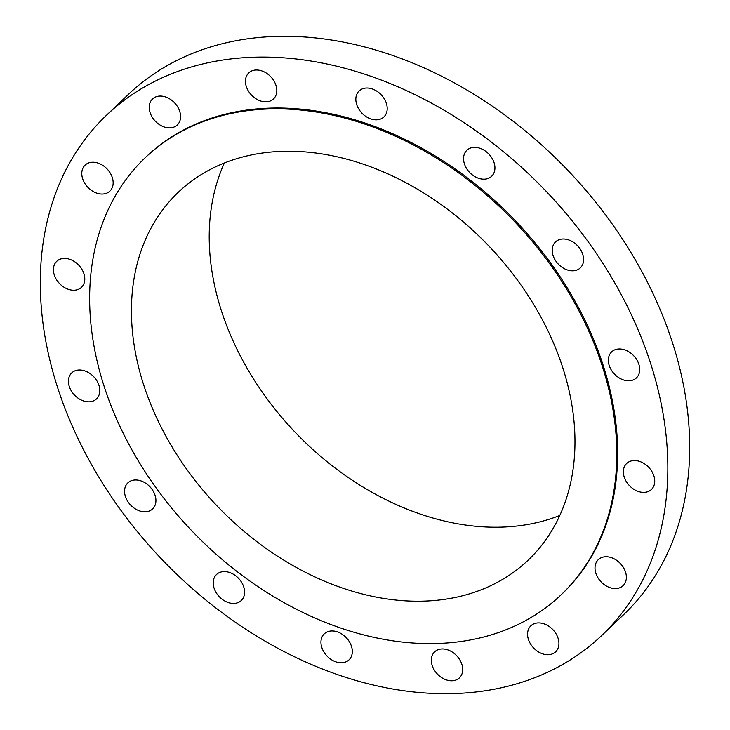 <?xml version="1.0" encoding="UTF-8"?>
<svg xmlns="http://www.w3.org/2000/svg" width="730" height="730" viewBox="0 0 730 730"><rect width="100%" height="100%" fill="white"/><g stroke="black" fill="none" stroke-linecap="round" stroke-linejoin="round"><path stroke-width="1.09" d="M474.144 147.36A17.958 13.304 -133.6 0 0 466.871 150.261A17.958 13.304 -133.6 0 0 466.479 168.356A17.958 13.304 -133.6 0 0 484.355 179.179A17.958 13.304 -133.6 0 0 491.628 176.277A17.958 13.304 -133.6 0 0 492.011 158.182A17.958 13.304 -133.6 0 0 474.144 147.36M562.812 239.002A17.958 13.304 -133.6 0 0 555.539 241.895A17.958 13.304 -133.6 0 0 555.156 259.99A17.958 13.304 -133.6 0 0 573.023 270.812A17.958 13.304 -133.6 0 0 580.295 267.91A17.958 13.304 -133.6 0 0 580.678 249.815A17.958 13.304 -133.6 0 0 562.812 239.002M618.93 348.976A17.958 13.304 -133.6 0 0 611.658 351.869A17.958 13.304 -133.6 0 0 611.275 369.964A17.958 13.304 -133.6 0 0 629.141 380.786A17.958 13.304 -133.6 0 0 636.414 377.894A17.958 13.304 -133.6 0 0 636.797 359.799A17.958 13.304 -133.6 0 0 618.93 348.976M633.941 460.557A17.958 13.304 -133.6 0 0 626.678 463.45A17.958 13.304 -133.6 0 0 626.285 481.545A17.958 13.304 -133.6 0 0 644.161 492.367A17.958 13.304 -133.6 0 0 651.434 489.465A17.958 13.304 -133.6 0 0 651.817 471.379A17.958 13.304 -133.6 0 0 633.941 460.557M605.581 556.744A17.958 13.304 -133.6 0 0 598.308 559.645A17.958 13.304 -133.6 0 0 597.925 577.731A17.958 13.304 -133.6 0 0 615.792 588.553A17.958 13.304 -133.6 0 0 623.064 585.661A17.958 13.304 -133.6 0 0 623.447 567.566A17.958 13.304 -133.6 0 0 605.581 556.744M538.147 622.909A17.958 13.304 -133.6 0 0 530.874 625.802A17.958 13.304 -133.6 0 0 530.491 643.896A17.958 13.304 -133.6 0 0 548.358 654.719A17.958 13.304 -133.6 0 0 555.63 651.817A17.958 13.304 -133.6 0 0 556.014 633.731A17.958 13.304 -133.6 0 0 538.147 622.909M441.915 648.961A17.958 13.304 -133.6 0 0 434.642 651.863A17.958 13.304 -133.6 0 0 434.259 669.957A17.958 13.304 -133.6 0 0 452.125 680.78A17.958 13.304 -133.6 0 0 459.398 677.878A17.958 13.304 -133.6 0 0 459.781 659.783A17.958 13.304 -133.6 0 0 441.915 648.961M331.529 630.957A17.958 13.304 -133.6 0 0 324.257 633.85A17.958 13.304 -133.6 0 0 323.874 651.945A17.958 13.304 -133.6 0 0 341.74 662.767A17.958 13.304 -133.6 0 0 349.013 659.865A17.958 13.304 -133.6 0 0 349.396 641.77A17.958 13.304 -133.6 0 0 331.529 630.957M223.8 571.608A17.958 13.304 -133.6 0 0 216.527 574.51A17.958 13.304 -133.6 0 0 216.144 592.605A17.958 13.304 -133.6 0 0 234.011 603.427A17.958 13.304 -133.6 0 0 241.283 600.525A17.958 13.304 -133.6 0 0 241.676 582.43A17.958 13.304 -133.6 0 0 223.8 571.608M135.132 479.975A17.958 13.304 -133.6 0 0 127.859 482.877A17.958 13.304 -133.6 0 0 127.476 500.972A17.958 13.304 -133.6 0 0 145.343 511.785A17.958 13.304 -133.6 0 0 152.616 508.892A17.958 13.304 -133.6 0 0 152.999 490.797A17.958 13.304 -133.6 0 0 135.132 479.975M79.013 370A17.958 13.304 -133.6 0 0 71.741 372.893A17.958 13.304 -133.6 0 0 71.358 390.988A17.958 13.304 -133.6 0 0 89.224 401.81A17.958 13.304 -133.6 0 0 96.497 398.918A17.958 13.304 -133.6 0 0 96.88 380.823A17.958 13.304 -133.6 0 0 79.013 370M63.994 258.42A17.958 13.304 -133.6 0 0 56.721 261.322A17.958 13.304 -133.6 0 0 56.338 279.407A17.958 13.304 -133.6 0 0 74.214 290.23A17.958 13.304 -133.6 0 0 81.477 287.337A17.958 13.304 -133.6 0 0 81.87 269.242A17.958 13.304 -133.6 0 0 63.994 258.42M92.363 162.233A17.958 13.304 -133.6 0 0 85.091 165.126A17.958 13.304 -133.6 0 0 84.707 183.221A17.958 13.304 -133.6 0 0 102.574 194.043A17.958 13.304 -133.6 0 0 109.847 191.141A17.958 13.304 -133.6 0 0 110.23 173.046A17.958 13.304 -133.6 0 0 92.363 162.233M159.797 96.068A17.958 13.304 -133.6 0 0 152.524 98.97A17.958 13.304 -133.6 0 0 152.141 117.055A17.958 13.304 -133.6 0 0 170.008 127.878A17.958 13.304 -133.6 0 0 177.28 124.985A17.958 13.304 -133.6 0 0 177.664 106.89A17.958 13.304 -133.6 0 0 159.797 96.068M366.414 88.02A17.958 13.304 -133.6 0 0 359.142 90.921A17.958 13.304 -133.6 0 0 358.759 109.016A17.958 13.304 -133.6 0 0 376.625 119.829A17.958 13.304 -133.6 0 0 383.898 116.937A17.958 13.304 -133.6 0 0 384.281 98.842A17.958 13.304 -133.6 0 0 366.414 88.02M256.029 70.007A17.958 13.304 -133.6 0 0 248.757 72.909A17.958 13.304 -133.6 0 0 248.373 91.004A17.958 13.304 -133.6 0 0 266.24 101.826A17.958 13.304 -133.6 0 0 273.513 98.924A17.958 13.304 -133.6 0 0 273.896 80.829A17.958 13.304 -133.6 0 0 256.029 70.007M601.639 635.565L623.484 614.779A359.133 266.048 -133.6 0 0 631.195 252.918A359.133 266.048 -133.6 0 0 273.786 36.5A359.133 266.048 -133.6 0 0 128.361 94.435L106.516 115.221A359.133 266.048 -133.6 0 0 98.805 477.082A359.133 266.048 -133.6 0 0 456.213 693.5A359.133 266.048 -133.6 0 0 601.639 635.565A359.133 266.048 -133.6 0 0 609.349 273.704A359.133 266.048 -133.6 0 0 251.941 57.287A359.133 266.048 -133.6 0 0 106.516 115.221M561.16 594.777L562.027 593.937A301.673 223.48 -133.6 0 0 568.506 289.974A301.673 223.48 -133.6 0 0 268.284 108.186A301.673 223.48 -133.6 0 0 146.128 156.85L145.252 157.68A301.673 223.48 -133.6 0 0 138.773 461.643A301.673 223.48 -133.6 0 0 438.995 643.431A301.673 223.48 -133.6 0 0 561.16 594.777A301.673 223.48 -133.6 0 0 567.63 290.805A301.673 223.48 -133.6 0 0 267.408 109.016A301.673 223.48 -133.6 0 0 145.252 157.68M281.013 151.384A253.839 188.048 -133.6 0 0 178.23 192.337A253.839 188.048 -133.6 0 0 172.773 448.092A253.839 188.048 -133.6 0 0 425.389 601.064A253.839 188.048 -133.6 0 0 528.182 560.12A253.839 188.048 -133.6 0 0 533.63 304.355A253.839 188.048 -133.6 0 0 281.013 151.384M224.393 162.982A253.839 188.048 -133.6 0 0 271.031 404.091A253.839 188.048 -133.6 0 0 503.162 527.06A253.839 188.048 -133.6 0 0 559.782 515.462"/></g></svg>
